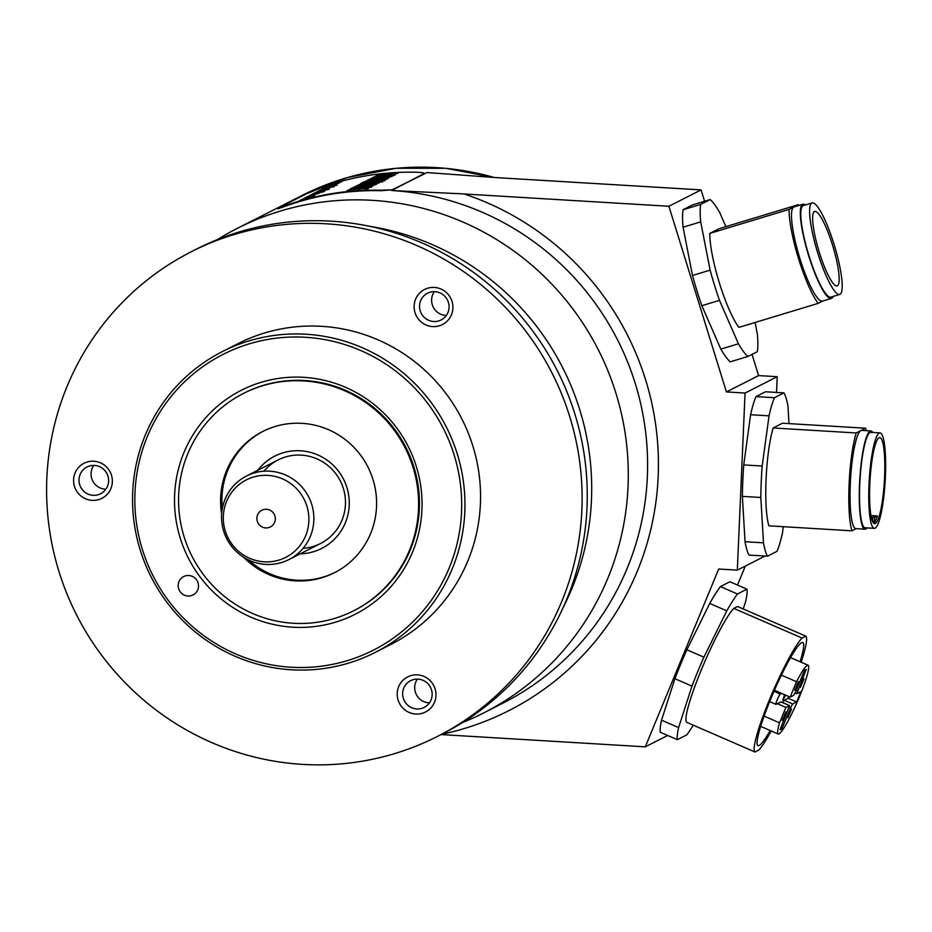 <?xml version="1.0" encoding="UTF-8"?>
<svg xmlns="http://www.w3.org/2000/svg" width="932" height="932" viewBox="0 0 932 932"><rect width="100%" height="100%" fill="white"/><g stroke="black" fill="none" stroke-linecap="round" stroke-linejoin="round"><path stroke-width="1.4" d="M424.281 173.935L392.139 189.813L381.293 190.245A272.272 267.181 63.1 0 0 284.761 205.914L277.771 208.384L309.948 192.039L320.154 187.938A272.272 267.181 -116.9 0 1 416.686 172.257C422.196 172.502 424.736 172.909 424.305 173.469L391.626 190.524L459.616 193.705L668.896 206.263L701.074 189.907L496.278 177.616L427.019 172.548L424.281 173.935M217.354 239.629A271.806 266.715 63.1 0 1 237.404 228.305A271.806 266.715 63.1 0 1 372.322 200.333A271.806 266.715 63.1 0 1 622.028 416.418A271.806 266.715 63.1 0 1 483.65 712.945A271.806 266.715 63.1 0 1 462.68 722.463M277.957 208.826L284.936 206.356A271.806 266.715 63.1 0 1 381.27 190.71L392.139 189.813M737.515 585.051L745.344 566.062M668.896 206.263L726.436 391.941L758.601 375.584L777.23 376.703L776.542 392.442M758.601 375.584L752.031 354.37M704.592 201.254L701.074 189.907M726.436 391.941L745.052 393.059L737.328 570.139L718.7 569.021L645.293 746.835L441.069 734.579M645.293 746.835L667.673 735.476M755.083 322.472L757.367 334.169A84.358 15.995 -106.8 0 1 757.343 351.667L747.837 356.502L730.222 361.837A84.358 15.995 -106.8 0 1 720.832 349.116L701.866 305.696A84.358 15.995 -106.8 0 1 692.511 275.476L683.063 227.222A84.358 15.995 -106.8 0 1 683.086 209.723L692.604 204.889L710.219 199.553A84.358 15.995 -106.8 0 1 719.597 212.263L725.877 226.639M745.052 393.059L777.23 376.703M737.328 570.139L765.102 556.031M783.311 526.697L782.414 533.209A84.358 14.073 -86.6 0 1 777.032 551.336L767.514 556.171L749.06 555.064A84.358 14.073 -86.6 0 1 745.041 541.725L742.373 496.383A84.358 14.073 93.4 0 1 743.748 464.917L750.586 414.74A84.358 14.073 -86.6 0 1 755.98 396.624L765.498 391.778L783.94 392.885A84.358 14.073 -86.6 0 1 787.959 406.236L788.985 423.617M693.28 725.178A84.358 10.462 -66.5 0 1 686.849 734.835L677.331 739.67L660.264 732.261A84.358 10.462 -66.5 0 1 661.534 720.18L674.908 678.694A84.358 10.462 113.5 0 1 686.849 649.767L709.73 603.447A84.358 10.462 -66.5 0 1 720.401 586.589L729.919 581.754L746.975 589.164L737.457 593.999A84.358 10.462 -66.5 0 0 726.785 610.856L709.73 603.447M661.534 720.18L678.601 727.601L691.963 686.115L674.908 678.694M691.963 686.115A84.358 10.462 -66.5 0 1 697.672 671.774A84.358 10.462 -66.5 0 1 703.905 657.177L726.785 610.856M686.849 649.767L703.905 657.177M720.401 586.589L737.457 593.999M746.975 589.164A84.358 10.462 -66.5 0 1 745.716 601.245L743.223 608.957M677.331 739.67A84.358 10.462 -66.5 0 1 678.601 727.601M805.772 636.148L737.538 606.487L733.81 608.386A63.259 7.84 113.5 0 0 701.295 669.933A63.259 7.84 113.5 0 0 686.768 722.347L755.002 752.008A63.259 7.84 -66.5 0 1 769.529 699.606A63.259 7.84 -66.5 0 1 802.044 638.047L805.772 636.148A63.259 7.84 -66.5 0 1 801.124 662.221M733.81 608.386L802.044 638.047M771.23 730.979A63.259 7.84 -66.5 0 1 758.718 750.12L755.002 752.008M800.099 661.778A56.235 6.978 113.5 0 0 802.802 642.509A56.235 6.978 113.5 0 0 770.729 698.988A56.235 6.978 113.5 0 0 757.961 745.658A56.235 6.978 113.5 0 0 770.205 730.537M781.622 693.408L790.15 697.124L796.522 681.7A37.49 4.648 -66.5 0 1 808.126 665.262A37.49 4.648 -66.5 0 1 799.609 696.379A37.49 4.648 -66.5 0 1 778.232 734.032A37.49 4.648 -66.5 0 1 779.536 722.824L785.909 707.4L777.381 703.695L776.088 704.347A5.627 0.699 -66.5 0 1 775.972 704.359A5.627 0.699 -66.5 0 1 777.404 699.315A5.627 0.699 -66.5 0 1 780.34 694.06L781.622 693.408L774.434 690.286M796.522 681.7L781.412 675.129M764.112 716.114L779.536 722.824M777.381 703.695L781.039 701.947M788.822 696.542A32.806 4.066 -66.5 0 1 788.076 698.254L784.138 700.258L782.694 702.623M784.569 694.689L782.775 700.235L785.606 695.144M780.655 728.137L781.948 728.707A32.806 4.066 113.5 0 1 780.096 729.733A32.806 4.066 113.5 0 1 780.014 729.686L789.532 705.594L785.909 707.4M788.076 698.254L796.604 701.971L792.666 703.975L790.604 707.726L781.948 728.707M796.604 701.971A32.806 4.066 113.5 0 0 800.844 691.684L796.825 693.699L806.168 669.537M806.343 669.607A32.806 4.066 113.5 0 0 806.262 669.56A32.806 4.066 113.5 0 0 804.409 670.586L795.753 691.567L793.691 695.319L790.15 697.124M804.048 678.764L800.402 687.35L804.048 678.764M798.351 681.653L794.716 690.239L798.351 681.653M785.851 711.955L782.216 720.541L785.851 711.955M791.536 709.066L787.901 717.64L791.536 709.066M745.041 541.725L763.494 542.832L760.815 497.49L742.373 496.383M760.815 497.49A84.358 14.073 -86.6 0 1 761.246 481.891A84.358 14.073 -86.6 0 1 762.19 466.023L769.04 415.847L750.586 414.74M743.748 464.917L762.19 466.023M769.04 415.847A84.358 14.073 -86.6 0 1 774.422 397.731L783.94 392.885M755.98 396.624L774.422 397.731M767.514 556.171A84.358 14.073 -86.6 0 1 763.494 542.832M870.919 430.957L861.692 430.398A49.21 8.213 93.4 0 0 860.888 430.584L865.56 428.207L782.531 423.221L773.187 427.974A56.235 9.39 93.4 0 0 766.069 479.432A56.235 9.39 93.4 0 0 768.923 525.834L851.941 530.821A56.235 9.39 -86.6 0 1 849.099 484.419A56.235 9.39 -86.6 0 1 856.205 432.961L860.888 430.584A49.21 8.213 93.4 0 0 850.299 483.801A49.21 8.213 93.4 0 0 855.797 528.63L865.024 529.19A49.21 8.213 -86.6 0 1 859.525 484.36A49.21 8.213 -86.6 0 1 870.919 430.957A49.21 8.213 -86.6 0 1 872.783 432.471M773.187 427.974L856.205 432.961M856.193 528.654L851.941 530.821M865.56 428.207A56.235 9.39 -86.6 0 1 866.236 430.666M867.051 527.896A49.21 8.213 -86.6 0 1 865.024 529.19M880.064 432.902L870.837 432.355A47.8 7.98 93.4 0 0 859.77 484.232A47.8 7.98 93.4 0 0 865.106 527.78L874.332 528.339A47.8 7.98 -86.6 0 1 868.997 484.791A47.8 7.98 -86.6 0 1 880.064 432.902A47.8 7.98 -86.6 0 1 885.4 476.45A47.8 7.98 -86.6 0 1 874.332 528.339M884.596 476.858A43.117 7.2 93.4 0 0 879.785 437.586A43.117 7.2 93.4 0 0 869.801 484.384A43.117 7.2 93.4 0 0 874.612 523.656A43.117 7.2 93.4 0 0 884.596 476.858M870.942 515.547L877.373 515.932A43.117 7.2 -86.6 0 1 873.715 523.248M871.653 518.844L872.76 518.285L871.49 518.204M873.657 523.202A5.627 0.944 93.4 0 0 874.694 517.307L871.245 517.097M872.76 518.285A5.627 0.944 93.4 0 0 872.876 522.141M877.373 515.932L874.694 517.307M720.832 349.116L738.447 343.78L719.481 300.36L701.866 305.696M692.511 275.476L710.126 270.14A84.358 15.995 73.2 0 0 719.481 300.36M710.126 270.14L700.678 221.886L683.063 227.222M700.678 221.886A84.358 15.995 -106.8 0 1 700.701 204.388L710.219 199.553M683.086 209.723L700.701 204.388M747.837 356.502A84.358 15.995 -106.8 0 1 738.447 343.78M738.901 327.377A56.235 10.66 -106.8 0 1 719.376 282.932A56.235 10.66 -106.8 0 1 709.8 233.419L789.066 209.42A56.235 10.66 73.2 0 0 798.642 258.921A56.235 10.66 73.2 0 0 818.168 303.366L738.901 327.377M789.066 209.42L798.409 204.667L719.143 228.678L709.8 233.419M798.969 205.424A56.235 10.66 73.2 0 0 798.409 204.667M822.7 301.059L818.168 303.366M802.836 204.259L794.029 206.927A49.21 9.332 73.2 0 0 793.738 207.044A49.21 9.332 73.2 0 0 799.842 258.304A49.21 9.332 73.2 0 0 822.548 301.106L831.356 298.438A49.21 9.332 -106.8 0 1 808.65 255.636A49.21 9.332 -106.8 0 1 802.836 204.259A49.21 9.332 -106.8 0 1 805.365 204.958M833.068 296.458A49.21 9.332 -106.8 0 1 831.356 298.438M812.052 202.931L803.244 205.599A47.8 9.064 73.2 0 0 808.894 255.519A47.8 9.064 73.2 0 0 830.948 297.098L839.755 294.43A47.8 9.064 -106.8 0 1 817.702 252.852A47.8 9.064 -106.8 0 1 812.052 202.931A47.8 9.064 -106.8 0 1 834.105 244.51A47.8 9.064 -106.8 0 1 839.755 294.43M832.579 245.291A38.899 7.374 73.2 0 0 814.626 211.459A38.899 7.374 73.2 0 0 819.228 252.071A38.899 7.374 73.2 0 0 837.181 285.903A38.899 7.374 73.2 0 0 832.579 245.291M563.254 607.291A262.428 257.523 -116.9 0 0 538.358 328.647A262.428 257.523 -116.9 0 0 369.678 226.301M437.481 736.408L442.618 733.787A271.806 266.715 -116.9 0 0 482.415 708.844A271.806 266.715 -116.9 0 0 545.523 349.791A271.806 266.715 -116.9 0 0 196.384 249.147L191.235 251.768A271.806 266.715 63.1 0 1 540.385 352.413A271.806 266.715 63.1 0 1 477.266 711.466A271.806 266.715 63.1 0 1 437.481 736.408A271.806 266.715 63.1 0 1 88.33 635.764A271.806 266.715 63.1 0 1 151.45 276.711A271.806 266.715 63.1 0 1 191.235 251.768M375.177 652.423L390.776 644.49A168.704 165.547 -116.9 0 0 391.032 644.362A168.704 165.547 -116.9 0 0 461.876 418.969A168.704 165.547 -116.9 0 0 237.94 343.687L222.329 351.609A168.704 165.547 63.1 0 1 446.277 426.891A168.704 165.547 63.1 0 1 375.433 652.284A168.704 165.547 63.1 0 1 375.177 652.423A168.704 165.547 63.1 0 1 151.229 577.141A168.704 165.547 63.1 0 1 222.072 351.737A168.704 165.547 63.1 0 1 222.329 351.609M428.394 710.196A19.677 19.316 -116.9 0 0 431.982 682.76A19.677 19.316 -116.9 0 0 404.791 678.706A19.677 19.316 -116.9 0 0 401.203 706.141A19.677 19.316 -116.9 0 0 428.394 710.196M445.31 322.752A19.677 19.316 -116.9 0 0 448.898 295.316A19.677 19.316 -116.9 0 0 421.707 291.273A19.677 19.316 -116.9 0 0 418.118 318.697A19.677 19.316 -116.9 0 0 445.31 322.752M104.768 496.535A19.677 19.316 -116.9 0 0 108.357 469.111A19.677 19.316 -116.9 0 0 81.177 465.056A19.677 19.316 -116.9 0 0 77.577 492.492A19.677 19.316 -116.9 0 0 104.768 496.535M222.876 354.486A165.896 162.785 63.1 0 1 443.271 428.266A165.896 162.785 63.1 0 1 373.662 650.023A165.896 162.785 63.1 0 1 153.267 576.256A165.896 162.785 63.1 0 1 222.876 354.486M373.569 602.736A125.634 123.28 -116.9 0 0 396.496 427.637A125.634 123.28 -116.9 0 0 222.969 401.785A125.634 123.28 -116.9 0 0 200.042 576.873A125.634 123.28 -116.9 0 0 373.569 602.736M182.171 577.514A10.31 10.112 -116.9 0 0 180.295 591.89A10.31 10.112 -116.9 0 0 194.532 594.01A10.31 10.112 -116.9 0 0 196.407 579.634A10.31 10.112 -116.9 0 0 182.171 577.514M243.403 393.467L244.207 393.059A121.847 119.564 63.1 0 1 304.682 380.524A121.847 119.564 63.1 0 1 413.89 467.014A121.847 119.564 63.1 0 1 372.427 599.136A121.847 119.564 63.1 0 1 354.591 610.309L353.787 610.716A121.847 119.564 63.1 0 1 293.3 623.263A121.847 119.564 63.1 0 1 181.367 526.394A121.847 119.564 63.1 0 1 243.403 393.467A121.847 119.564 63.1 0 1 303.879 380.932A121.847 119.564 63.1 0 1 415.812 477.79A121.847 119.564 63.1 0 1 353.787 610.716M243.648 557.254A79.197 77.717 -116.9 0 0 295.153 580.857A79.197 77.717 -116.9 0 0 334.46 572.702A79.197 77.717 -116.9 0 0 374.781 486.294A79.197 77.717 -116.9 0 0 302.026 423.338A79.197 77.717 -116.9 0 0 262.719 431.493A79.197 77.717 -116.9 0 0 221.641 513.951M335.136 572.365A79.197 77.717 63.1 0 1 296.493 580.17A79.197 77.717 63.1 0 1 248.495 559.946M300.255 553.818A51.761 50.794 -116.9 0 0 349.267 503.175A51.761 50.794 -116.9 0 0 300.512 450.785A51.761 50.794 -116.9 0 0 257.803 470.252M222.34 508.453A79.197 77.717 63.1 0 1 263.383 431.155M263.919 471.208A46.868 45.983 63.1 0 1 301.351 455.131A46.868 45.983 63.1 0 1 345.469 501.556A46.868 45.983 63.1 0 1 303.098 548.307M426.378 706.037A14.994 14.714 -116.9 0 0 410.604 680.675A14.994 14.714 -116.9 0 0 404.931 701.854A14.994 14.714 -116.9 0 0 426.378 706.037M429.466 702.844A14.994 14.714 63.1 0 1 417.396 679.102M443.294 318.593A14.994 14.714 -116.9 0 0 427.52 293.231A14.994 14.714 -116.9 0 0 421.847 314.422A14.994 14.714 -116.9 0 0 443.294 318.593M446.381 315.412A14.994 14.714 63.1 0 1 434.312 291.669M102.765 492.387A14.994 14.714 -116.9 0 0 86.979 467.014A14.994 14.714 -116.9 0 0 81.305 488.205A14.994 14.714 -116.9 0 0 102.765 492.387M105.84 489.195A14.994 14.714 63.1 0 1 93.771 465.452M363.934 181.891L365.682 181.6A272.272 267.181 63.1 0 1 383.588 180.237L384.811 180.319L381.782 181.157A272.272 267.181 -116.9 0 0 374.28 181.577L369.491 182.73A272.272 267.181 -116.9 0 0 362.059 183.441L360.824 183.476L363.934 181.891L365.659 182.066A271.806 266.715 63.1 0 1 383.565 180.715L384.788 180.785M372.882 182.381L374.128 182.392A272.272 267.181 -116.9 0 1 379.965 182.078L381.701 181.891L382.714 181.379L381.491 181.309A272.272 267.181 63.1 0 0 375.654 181.612L375.631 182.078A271.806 266.715 63.1 0 1 381.479 181.775L382.702 181.845M373.697 182.416L372.893 182.392M373.918 181.845L375.654 181.612M376.283 175.833L378.765 174.75A272.272 267.181 63.1 0 1 397.906 173.317L397.114 173.62A272.272 267.181 -116.9 0 0 380.314 174.82L377.775 175.67A272.272 267.181 -116.9 0 0 376.283 175.833M373.65 177.162L376.062 176.055A272.272 267.181 63.1 0 1 395.168 174.61L393.642 175.612A272.272 267.181 -116.9 0 0 391.964 175.682L392.5 174.983A272.272 267.181 -116.9 0 0 387.572 175.263L383.6 175.565A272.272 267.181 -116.9 0 0 378.008 176.078L375.305 176.975A272.272 267.181 -116.9 0 0 373.65 177.162M392.488 175.659L392.791 174.983M372.579 177.767L373.313 177.441A272.272 267.181 63.1 0 1 392.768 175.985L391.999 176.288A272.272 267.181 -116.9 0 0 372.579 177.767M370.983 178.478L371.973 178.14A272.272 267.181 63.1 0 1 391.091 176.696A272.272 267.181 63.1 0 1 391.289 176.696L375.491 178.676A272.272 267.181 63.1 0 1 388.889 177.814L388.306 178.094A272.272 267.181 -116.9 0 0 369.363 179.526L368.42 179.62M368.559 179.608L369.689 179.492M385.044 177.534L369.701 179.235M385.056 177.301L385.137 177.255A272.272 267.181 -116.9 0 0 371.553 178.42L370.773 178.501M365.985 181.053L368.396 179.958A272.272 267.181 63.1 0 1 387.502 178.501L385.976 179.515A272.272 267.181 -116.9 0 0 384.287 179.585L384.834 178.886A272.272 267.181 -116.9 0 0 379.907 179.165L375.934 179.457A272.272 267.181 -116.9 0 0 370.33 179.981L367.639 180.878A272.272 267.181 -116.9 0 0 365.985 181.053M384.823 179.561L385.126 178.874M357.748 185.247L360.23 184.175A272.272 267.181 63.1 0 1 379.371 182.73L378.578 183.045A272.272 267.181 -116.9 0 0 361.779 184.245L359.239 185.084A272.272 267.181 -116.9 0 0 357.748 185.247M356.758 185.794L357.492 185.48A272.272 267.181 63.1 0 1 376.947 184.012L376.19 184.326A272.272 267.181 -116.9 0 0 356.758 185.794M355.162 186.517L356.164 186.179A272.272 267.181 63.1 0 1 375.27 184.734A272.272 267.181 63.1 0 1 375.48 184.722L359.682 186.715A272.272 267.181 63.1 0 1 373.08 185.852L372.497 186.132A272.272 267.181 -116.9 0 0 353.554 187.565L352.75 187.647M352.983 187.449L353.869 187.53M369.235 185.561L353.88 187.274M369.247 185.34L369.328 185.282A272.272 267.181 -116.9 0 0 355.744 186.447L354.964 186.528M350.828 189.01L352.75 187.973A272.272 267.181 63.1 0 1 371.693 186.54L370.703 187.344L363.387 188.113A272.272 267.181 -116.9 0 0 355.744 188.695L350.479 188.986M351.632 188.148L350.49 188.73M346.89 190.757L349.302 189.662A272.272 267.181 63.1 0 1 368.408 188.206L366.87 189.219A272.272 267.181 -116.9 0 0 365.193 189.278L365.74 188.59A272.272 267.181 -116.9 0 0 360.812 188.87L356.828 189.161A272.272 267.181 -116.9 0 0 351.236 189.674L348.545 190.571A272.272 267.181 -116.9 0 0 346.89 190.757M365.728 189.266L366.031 188.579M332.619 184.361L341.951 181.542L330.522 184.897L339.702 182.684L331.734 185.282M332.631 184.303L334.763 183.755M331.757 184.781L340.495 182.276L334.763 183.697M330.021 185.678L339.353 182.858L327.936 186.214L337.104 184L329.136 186.598M330.033 185.619L332.165 185.084M329.159 186.109L337.908 183.604L332.176 185.014M327.435 186.994L336.755 184.175L325.338 187.53L334.506 185.328L326.538 187.915M327.435 186.936L329.567 186.4M326.561 187.425L335.31 184.92L329.578 186.33M322.996 188.718A272.272 267.181 63.1 0 1 325.093 188.089L324.732 188.276A272.272 267.181 -116.9 0 0 322.635 188.905L322.985 188.8M322.088 189.184A272.272 267.181 63.1 0 1 337.069 185.084L336.755 185.247A272.272 267.181 -116.9 0 0 321.773 189.347L322.088 189.243M320.643 190.058L321.994 189.697M320.247 190.14L330.72 187.181M331.617 186.854L321.773 189.604M332.142 187.029A272.272 267.181 63.1 0 1 334.262 186.517L333.947 186.668A272.272 267.181 -116.9 0 0 331.827 187.192L332.142 187.111M319.28 190.606A272.272 267.181 63.1 0 1 330.138 187.542L329.823 187.705A272.272 267.181 -116.9 0 0 318.965 190.769L319.28 190.676M318.488 191.013A272.272 267.181 63.1 0 1 329.334 187.949L329.054 188.089A272.272 267.181 -116.9 0 0 327.516 188.497L323.649 189.837A272.272 267.181 -116.9 0 0 316.973 191.782L317.288 191.619A272.272 267.181 63.1 0 1 323.893 189.697L327.179 188.718L324.103 189.441A272.272 267.181 -116.9 0 0 318.173 191.177L318.488 191.083M315.843 192.493L317.195 192.132M315.459 192.575L325.92 189.627M326.817 189.289L316.973 192.039M314.492 193.04A272.272 267.181 63.1 0 1 329.474 188.951L329.159 189.103A272.272 267.181 -116.9 0 0 314.177 193.204L314.492 193.11M326.55 189.872A272.272 267.181 63.1 0 1 328.658 189.359L328.344 189.522A272.272 267.181 -116.9 0 0 326.235 190.035L326.55 189.965M313.688 193.448A272.272 267.181 63.1 0 1 324.534 190.384L324.22 190.547A272.272 267.181 -116.9 0 0 313.373 193.611L313.688 193.518M312.884 193.856A272.272 267.181 63.1 0 1 323.742 190.792L323.462 190.944A272.272 267.181 -116.9 0 0 321.913 191.34L318.045 192.679A272.272 267.181 -116.9 0 0 311.37 194.625L311.684 194.462A272.272 267.181 63.1 0 1 318.29 192.54L321.587 191.561L318.499 192.283A272.272 267.181 -116.9 0 0 312.57 194.019L312.884 193.926M309.68 195.487A272.272 267.181 63.1 0 1 311.055 195.068L319.303 192.738A272.272 267.181 63.1 0 1 324.674 191.386L324.359 191.538A272.272 267.181 -116.9 0 0 309.389 195.638L309.68 195.545M311.078 194.87L309.948 195.347M308.247 196.349L309.599 195.988M307.851 196.431L318.325 193.483M319.222 193.157L309.377 195.906M306.803 196.955A272.272 267.181 63.1 0 1 308.9 196.314L308.539 196.501A272.272 267.181 -116.9 0 0 306.442 197.13L306.791 197.025M305.428 197.805L306.756 197.456M304.892 197.934L314.841 195.161L306.407 197.409M314.701 195.196L314.107 195.138M303.308 198.807L313.816 195.604L303.086 198.854M313.804 195.825L314.433 195.58M302.096 199.343A272.272 267.181 63.1 0 1 312.942 196.279L312.663 196.419A272.272 267.181 -116.9 0 0 311.137 196.827L307.024 198.469A272.272 267.181 -116.9 0 0 299.568 200.625L299.883 200.462A272.272 267.181 63.1 0 1 306.721 198.481L309.715 197.584L306.978 198.225A272.272 267.181 -116.9 0 0 300.663 200.065L300.989 199.902A272.272 267.181 63.1 0 1 308.038 197.852L310.659 197.013L307.409 197.852A272.272 267.181 -116.9 0 0 301.782 199.506L302.085 199.401M361.744 183.464L363.911 182.369M373.895 182.311L375.631 182.078M376.912 175.764L378.742 175.228A271.806 266.715 63.1 0 1 379.196 175.181M374.315 177.08L376.039 176.532A271.806 266.715 63.1 0 1 376.773 176.451M384.135 175.74A271.806 266.715 63.1 0 1 386.407 175.565M392.861 175.181A271.806 266.715 63.1 0 1 395.121 175.076M385.743 177.43A271.806 266.715 63.1 0 1 386.617 177.383M366.637 180.983L368.373 180.424A271.806 266.715 63.1 0 1 369.107 180.342M376.47 179.643A271.806 266.715 63.1 0 1 378.742 179.468M385.184 179.072A271.806 266.715 63.1 0 1 387.456 178.979M358.377 185.177L360.206 184.641A271.806 266.715 63.1 0 1 360.649 184.594M369.922 185.468A271.806 266.715 63.1 0 1 370.808 185.41M351.609 188.614L352.727 188.439A271.806 266.715 63.1 0 1 353.298 188.38M369.247 187.111A271.806 266.715 63.1 0 1 371.635 187.006M369.2 187.437L368.711 186.948A272.272 267.181 -116.9 0 0 354.533 188.019L353.484 188.555L356.711 188.357A272.272 267.181 63.1 0 1 363.725 187.821L369.2 187.437M347.543 190.687L349.279 190.128A271.806 266.715 63.1 0 1 350.013 190.046M357.375 189.347A271.806 266.715 63.1 0 1 359.647 189.173M366.09 188.777A271.806 266.715 63.1 0 1 368.35 188.683M329.613 187.285L326.48 188.357L330.091 187.379M324.825 189.732L321.68 190.792L325.303 189.813M319.758 192.609L311.439 194.858L319.117 192.586M311.439 194.858L312.069 194.835M317.218 193.588L314.084 194.648L317.707 193.681M312.907 196.116L304.601 198.33L312.278 196.058M304.601 198.481L305.253 198.306M231.066 545.628A46.868 45.983 63.1 0 1 246.479 476.007A46.868 45.983 63.1 0 1 304.345 489.952A46.868 45.983 63.1 0 1 288.932 559.573A46.868 45.983 63.1 0 1 231.066 545.628M300.069 492.795A43.454 42.639 63.1 0 1 292.135 553.352A43.454 42.639 63.1 0 1 232.126 544.416A43.454 42.639 63.1 0 1 240.048 483.859A43.454 42.639 63.1 0 1 300.069 492.795M271.713 526.102A9.378 9.192 -116.9 0 0 273.425 513.043A9.378 9.192 -116.9 0 0 260.482 511.109A9.378 9.192 -116.9 0 0 258.77 524.168A9.378 9.192 -116.9 0 0 271.713 526.102M494.17 177.488A271.806 266.715 -116.9 0 0 301.758 195.615L347.659 177.499L396.217 168.284L445.741 168.296L494.543 177.511M436.98 173.329A271.806 266.715 -116.9 0 0 427.019 172.548M441.582 734.323A281.173 275.919 -116.9 0 0 658.19 476.054A281.173 275.919 -116.9 0 0 464.089 193.961M391.626 190.524A271.806 266.715 63.1 0 1 641.332 406.608A271.806 266.715 63.1 0 1 502.954 703.136L483.65 712.945M773.991 691.299L780.34 694.06M789.451 705.606L780.923 701.901M790.604 707.726L789.264 707.143M784.138 700.258L792.666 703.975M796.778 693.629L795.147 692.919M796.382 690.018L797.676 690.589M237.404 228.305L301.758 195.615M808.126 665.262L790.569 657.631M778.232 734.032L760.675 726.389M775.972 704.359L769.657 701.621M789.532 705.594L780.993 701.889M796.825 693.699L795.136 692.965M246.479 476.007L278.085 459.954M288.932 559.573L320.538 543.507"/></g></svg>
